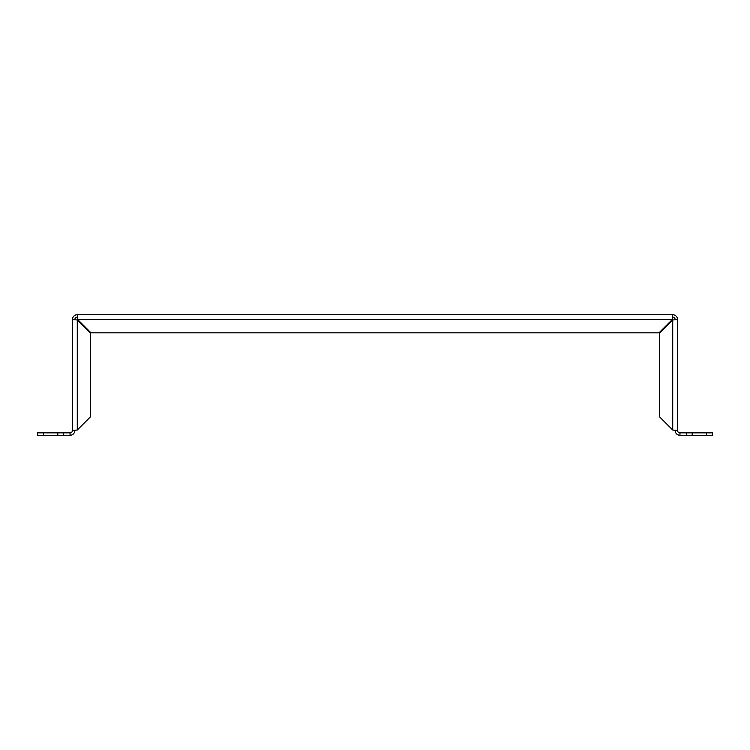<?xml version="1.0" encoding="UTF-8"?>
<svg xmlns="http://www.w3.org/2000/svg" width="750" height="750" viewBox="0 0 750 750"><rect width="100%" height="100%" fill="white"/><g stroke="black" fill="none" stroke-linecap="round" stroke-linejoin="round"><path stroke-width="1.12" d="M74.869 430.444A4.819 4.819 0 0 1 70.041 435.272L63.244 435.272L63.244 432.853L70.041 432.853A2.409 2.409 0 0 0 72.459 430.444L72.459 319.556L77.278 319.978L90.534 333.234L90.534 416.766L77.278 430.022L72.459 430.444L77.278 430.022L77.278 319.978L72.459 319.556A4.819 4.819 0 0 1 77.278 314.728L672.722 314.728L672.3 319.556L659.034 332.812L90.966 332.812L77.7 319.556L77.278 314.728L77.7 319.556L672.3 319.556L672.722 314.728A4.819 4.819 0 0 1 677.541 319.556L677.541 430.444L672.722 430.022L659.466 416.766L659.466 333.234L672.722 319.978L677.541 319.556L672.722 319.978L672.722 430.022L677.541 430.444A2.409 2.409 0 0 0 679.959 432.853L712.5 432.853L712.5 435.272L692.194 435.272L692.194 432.853M675.131 319.556A2.409 2.409 0 0 0 672.722 317.147M77.278 317.147A2.409 2.409 0 0 0 74.869 319.556M675.131 430.444A4.819 4.819 0 0 0 679.959 435.272L679.959 432.853M679.959 435.272L692.194 435.272M63.244 435.272L57.806 435.272L57.806 432.853L37.5 432.853L37.5 435.272L57.806 435.272M63.244 432.853L57.806 432.853M70.041 435.272L70.041 432.853M686.756 435.272L686.756 432.853M706.472 435.272L706.472 432.853M43.528 435.272L43.528 432.853"/></g></svg>
